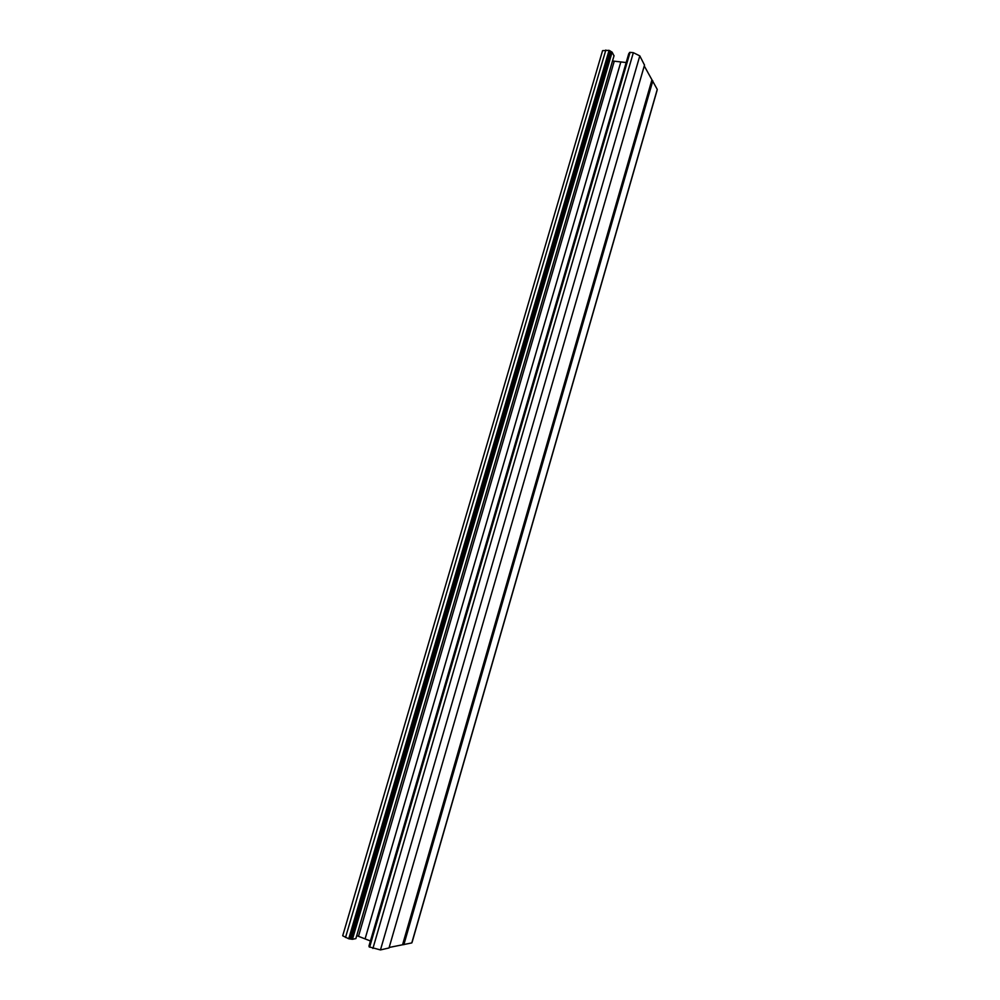 <?xml version="1.0" encoding="UTF-8"?>
<svg xmlns="http://www.w3.org/2000/svg" width="1000" height="1000" viewBox="0 0 1000 1000"><rect width="100%" height="100%" fill="white"/><g stroke="black" fill="none" stroke-linecap="round" stroke-linejoin="round"><path stroke-width="1.5" d="M612.513 60.987L626.175 62.55M356.75 935.638L370.438 940.987M629.5 52.462L369.15 946.875L630.062 52.362L633.337 52.675L639.8 55.875L644.513 65.113L389.025 947.938M644.275 65.975L657.25 89.4L656.938 90.862L412.137 942.15L411.788 942.925L389.175 947.463M602.225 51.837L602.575 50.65L609.062 50.35L612.112 52.175L614 55.85M628.775 53.612L368.963 946.038L629.188 53.562M369.15 946.875L380.462 949.925L389.038 947.95M342.9 935.113L342.7 935.788L348.738 938.775L352.45 939.312L355.9 938.562L614.025 55.825M610.638 51.775L350.875 938.838M614.1 61.75L358.587 936M620.7 62.413L365.163 938.625M644.538 64.987L389 948.012M651.775 80.375L402.65 944.463M652.3 80.638L403.25 944.575M652.812 80.887L403.85 944.7M657.25 89.4L411.788 942.925M605.837 50.038L345.525 937.487M609.062 50.35L348.738 938.775M610.138 50.875L350 939.013M611.462 51.863L351.7 939.175M612.112 52.175L352.45 939.312M614.05 55.663L355.838 938.65M629.113 53.562L369.25 946.213M630.062 52.362L369.637 947.163M633.337 52.675L372.9 948.475M639.8 55.875L380.462 949.925M602.575 50.65L342.7 935.788"/></g></svg>
